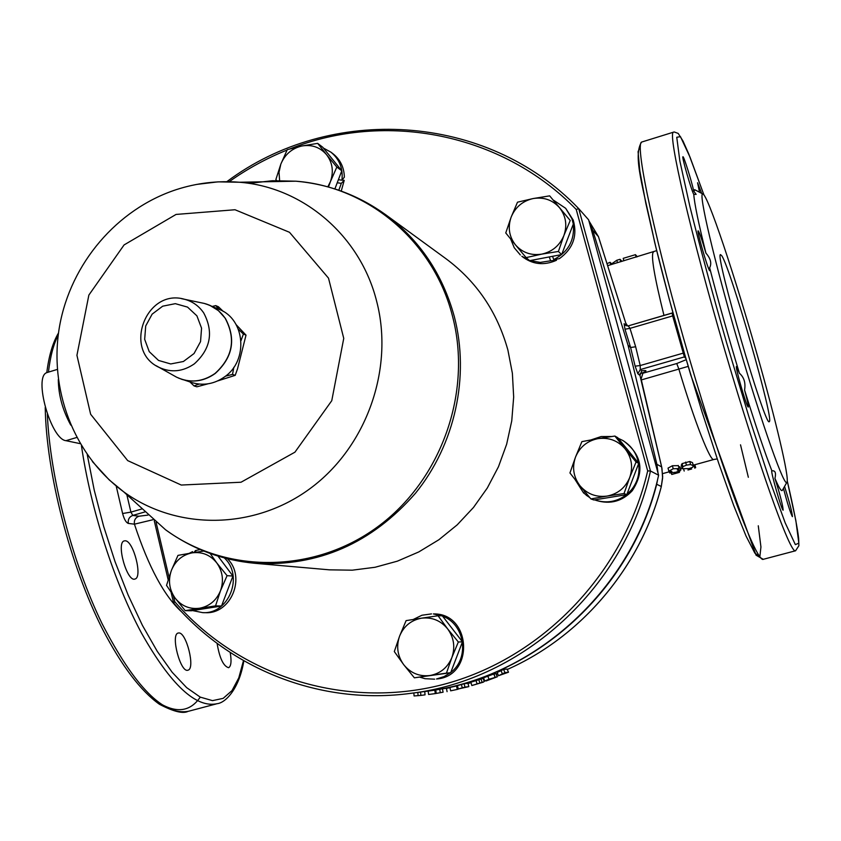 <?xml version="1.0" encoding="UTF-8"?>
<svg xmlns="http://www.w3.org/2000/svg" width="841" height="841" viewBox="0 0 841 841"><rect width="100%" height="100%" fill="white"/><g stroke="black" fill="none" stroke-linecap="round" stroke-linejoin="round"><path stroke-width="1.26" d="M342.087 180.037L344.211 180.363L341.246 191.096M344.211 180.363L341.32 183.359L337.23 182.749M338.807 190.234L341.32 183.359M556.122 259.291L556.469 260.289C543.864 265.84 532.321 264.495 521.862 256.274L529.168 260.279M573.236 223.674L571.901 218.671L565.667 208.316L573.247 220.132C577.62 235.911 573.005 248.747 559.402 258.65L553.735 259.606C568.306 251.995 574.823 240.148 573.299 224.074M556.469 260.289L550.634 260.794L549.268 256.936M565.667 208.316L553.725 200.326M510.645 238.991L514.25 247.748L520.337 254.96M530.009 260.594L540.237 262.403L550.634 260.794M638.529 463.139C636.553 453.11 631.202 445.499 622.456 440.306L623.644 440.978C641.914 454.76 644.784 471.349 632.253 490.755C622.256 501.352 610.335 504.6 596.49 500.511L595.207 500.059C606.508 503.633 616.958 501.835 626.534 494.687M586.24 494.907L583.549 492.921L584.716 491.543M626.871 494.413L631.097 490.261C637.467 482.461 639.969 473.588 638.613 463.633M622.456 440.306L618.251 438.308M611.628 436.521L601.189 436.532L591.265 439.822M575.118 479.633L583.549 492.921M441.672 615.812L433.346 613.93C471.465 612.837 474.713 676.479 436.511 678.981L444.08 676.585L450.377 672.758M419.974 677.205L424.936 678.687L434.66 679.181M450.776 672.453C469.909 658.219 464.873 624.159 442.597 616.169M431.496 613.898L421.951 615.234L413.257 619.47M227.396 558.718C246.35 576.989 231.075 614.329 205.351 612.679L202.744 612.647C228.92 614.329 244.058 575.969 224.326 557.919M193.966 552.558L195.448 550.571L195.974 552.243M192.526 610.577L202.744 612.647M200.179 549.541L195.448 550.571M721.746 255.696C730.703 268.584 774.614 421.572 769.294 421.541C766.014 430.014 714.377 253.341 720.495 254.602L721.746 255.696M693.762 194.366C691.302 190.119 681.673 156.741 682.913 156.783C683.47 155.112 691.628 180.994 693.751 191.138L696.148 194.376L693.762 194.366C694.424 203.522 698.472 223.096 705.914 253.109C710.634 258.481 711.885 263.38 709.657 267.785C718.277 301.004 728.201 336.158 739.418 373.257C744.064 377.283 745.778 382.886 744.569 390.045C755.596 425.441 764.7 452.374 771.891 470.865C775.223 470.319 776.243 472.831 774.95 478.413C779.144 488.243 781.657 492.143 782.477 490.103L786.85 482.408M695.108 189.887L693.751 191.138M699.533 192.253L697.578 182.739L701.646 193.367M784.558 486.434C789.489 502.161 792.117 512.222 792.432 516.637L792.348 516.616C790.403 512.8 787.428 503.402 783.444 488.4M774.95 478.413C780.164 494.992 782.897 505.578 783.15 510.161L783.055 510.151C781.573 509.951 770.293 470.434 771.849 470.876L771.891 470.865M744.569 390.045C747.376 400.274 748.616 405.94 748.29 407.065L748.101 406.97C746.23 405.688 734.908 366.224 736.485 366.487L739.418 373.257M709.657 267.785L709.636 270.665C707.46 268.048 696.684 230.749 698.125 230.823C699.302 231.969 701.899 239.391 705.914 253.109M178.639 378.145L191.958 382.602C203.533 385.956 214.455 384.011 224.736 376.757C248.589 360.432 245.173 319.244 219.322 309.425L206.434 304.053M209.956 553.178L216.81 562.965C210.355 554.944 202.166 551.58 192.232 552.842L203.816 551.055M227.07 575.665L220.51 590.729C223.958 580.711 222.718 571.449 216.81 562.965L227.07 575.665L232.946 576.053L221.519 606.014L191.422 610.755L185.209 610.65L175.023 597.972L166.529 585.389L171.417 570.335L177.977 555.386L192.232 552.842C182.413 554.818 175.475 560.653 171.417 570.335C167.99 580.269 169.199 589.488 175.023 597.972C181.404 606.014 189.572 609.431 199.538 608.243C209.42 606.319 216.41 600.474 220.51 590.729L215.548 605.867L185.209 610.65M217.987 556.101L232.946 576.053M221.519 606.014L215.548 605.867M192.894 552.726L192.557 551.643L189.172 553.346M399.601 636.101L406.108 620.626L421.467 618.188C411.091 620.164 403.796 626.135 399.601 636.101C396.079 646.351 397.457 655.885 403.722 664.705L394.313 651.554L399.601 636.101M438.056 615.759L447.622 628.858C440.695 620.521 431.98 616.968 421.467 618.188L438.056 615.759L442.324 615.822L462.455 641.841L450.671 672.716L414.371 677.825L403.722 664.705C410.566 673.073 419.26 676.69 429.814 675.544L414.371 677.825M458.345 641.998L451.848 657.599C455.38 647.265 453.972 637.688 447.622 628.858L458.345 641.998L462.455 641.841M446.455 673.136L429.814 675.544C440.264 673.63 447.601 667.649 451.848 657.599L446.455 673.136L450.671 672.716M579.985 485.762L569.946 472.957L575.507 457.105C571.943 467.48 573.436 477.036 579.985 485.762C587.134 494.024 596.153 497.462 607.044 496.085L590.897 498.923L579.985 485.762M581.898 441.63L597.972 438.645C587.249 440.842 579.764 447.002 575.507 457.105L581.898 441.63M614.887 436.059L625.094 448.8C617.862 440.568 608.821 437.183 597.972 438.645L614.887 436.059L617.704 437.656L638.718 463.37L626.776 494.645L624.033 493.53L607.044 496.085C617.83 493.951 625.378 487.78 629.688 477.593L624.033 493.53M636.069 461.982L629.688 477.593C633.262 467.133 631.738 457.536 625.094 448.8L636.069 461.982L638.718 463.37M626.776 494.645L593.914 499.985L590.897 498.923M586.881 494.151L586.082 495.097L589.72 497.536M594.682 499.869L595.207 500.059M541.783 254.129L526.109 257.609L515.438 244.836C522.377 252.668 531.155 255.759 541.783 254.129C552.295 251.743 559.675 245.551 563.89 235.533L558.413 251.459L541.783 254.129M505.756 232.946L511.149 217.115C507.649 227.291 509.078 236.531 515.438 244.836L505.756 232.946M517.499 202.187L533.089 198.56C522.639 200.988 515.323 207.17 511.149 217.115L517.499 202.187M559.496 207.685L570.23 220.479L563.89 235.533C567.412 225.272 565.94 215.99 559.496 207.685C552.474 199.885 543.675 196.847 533.089 198.56L549.667 195.858L559.496 207.685M549.667 195.858L570.23 220.479M573.383 223.853L561.662 254.581L558.413 251.459M561.662 254.581L529.62 260.668L526.109 257.609M552.558 256.305L553.735 259.606M327.822 186.849L330.429 181.614L328.484 187.028M326.56 154.691L336.831 167.065L330.429 181.614C333.856 171.659 332.563 162.691 326.56 154.691C320.022 147.186 311.738 144.295 301.74 146.019L317.667 143.369L326.56 154.691M276.647 180.584L275.869 179.532L280.841 164.111L279.012 172.3L279.632 180.542M287.254 149.677L301.74 146.019C291.848 148.436 284.889 154.471 280.841 164.111L287.254 149.677M336.831 167.065L341.793 170.786L322.765 147.259L317.667 143.369M341.793 170.786L334.876 188.931M338.397 179.69L341.93 180.216C343.191 168.599 339.522 159.254 330.934 152.179L323.428 148.079M341.93 180.216L344.358 177.157C344.106 167.443 340.353 159.664 333.078 153.819L330.934 152.179M212.374 306.418L215.738 305.598L219.081 309.32M223.275 311.433L218.45 306.776L215.738 305.598M207.948 383.832L196.868 386.807L194.071 385.924L189.961 381.961M217.745 380.899L235.196 375.338L237.509 368.884L246.014 335.139L236.195 324.721M238.339 329.188L243.385 334.056L241.02 340.637M233.83 367.317L232.526 374.403L225.546 376.148M199.18 384.074L194.071 385.924M235.196 375.338L232.526 374.403M246.014 335.139L243.385 334.056M92.384 461.541L109.225 479.917L123.616 491.764L165.54 529.756C192.179 549.047 222.013 560.232 255.065 563.323L329.472 569.841L352.274 570.177L375.054 567.276L397.362 561.168L418.776 551.938L438.865 539.754L457.22 524.837L473.483 507.47L487.317 487.99L498.45 466.776L506.65 444.237L511.759 420.836L513.672 397.036L512.379 373.299L507.901 350.087C497.273 311.958 476.595 281.472 445.856 258.639L385.493 214.592C358.529 195.249 328.673 184.116 295.927 181.193C368.148 186.597 433.672 241.567 452.458 316.006C472.621 392.316 441.22 480.537 377.273 527.097C313.388 573.835 225.703 573.814 165.54 529.756L137.609 504.442M58.302 379.575C58.46 394.997 62.612 410.177 70.76 425.104M47.948 372.279L46.886 372.605C33.251 376.484 50.87 439.423 65.976 440.684L80.168 443.638M290.008 148.889C385.704 110.749 502.109 133.141 576.232 209.462L647.686 470.907C623.78 574.025 541.026 659.165 442.555 684.658C343.937 710.056 238.644 675.544 174.791 601.736L173.372 595.701M229.183 181.688C247.254 168.852 266.555 158.308 287.065 150.045M168.999 577.157L156.1 522.377M658.608 475.207L650.471 471.002L578.724 208.642L588.626 219.827L658.608 475.207C633.998 588.248 534.655 678.603 425.01 691.491L424.285 691.586M154.26 520.821L168.158 579.806M171.144 592.506L173.593 602.902C230.245 669.383 320.905 705.483 410.555 693.362C523.049 680.159 625.157 587.249 650.471 471.002L647.686 470.907M576.232 209.462L578.724 208.642C486.445 112.284 330.177 104.231 226.86 181.656M174.791 601.736L173.593 602.902M230.203 652.49C231.674 661.215 231.138 666.282 228.605 667.701C223.401 666.219 219.564 658.104 217.083 643.354M178.744 632.958C186.366 631.959 195.543 668.837 187.985 670.172C180.594 673.42 170.292 634.45 178.155 633.052L178.744 632.958M125.235 540.784C133.446 540.7 142.865 577.357 135.033 578.997C127.201 582.708 115.837 542.718 124.205 540.9L125.235 540.784M669.73 472.999L671.875 471.433L668.816 471.17L673.199 468.784L679.044 468.511L677.289 469.94L680.874 470.056L676.111 472.169L669.73 472.999M682.86 466.671L686.403 465.136L690.566 464.547L693.331 465.704L692.648 467.323L689.063 468.595L682.335 468.731L682.86 466.671L682.072 463.612L689.778 461.488L692.511 462.613L693.531 466.072M684.196 471.044L683.733 469.446M694.74 468.09L695.623 467.596M687.959 469.993L691.638 468.994M483.47 682.114L471.833 685.541L483.417 681.967M486.066 680.979L487.99 680.064L484.689 681.021L488.999 679.255L497.357 676.763L486.066 680.979M589.352 222.487L592.768 230.339L628.059 345.273L656.905 464.306L658.04 473.147M657.746 478.844L656.695 484.269C629.173 593.273 532.048 678.792 425.535 691.418L435.575 690.072L436.09 693.468L432.453 693.993M757.373 355.438C775.675 419.712 789.31 477.005 787.029 482.103C785.137 489.683 762.293 425.535 738.251 343.17C714.156 260.847 698.009 191.569 702.824 193.998C707.554 194.092 734.939 276.069 757.373 355.438M588.9 220.815L598.466 236.668L625.725 323.007L626.314 325.782L624.106 323.722L624.989 329.199L630.603 347.501L635.659 346.765L629.993 328.368L628.248 325.887L672.075 313.125M628.059 345.273L630.603 347.501L635.134 366.161L640.211 365.541L635.659 346.765M622.014 261.362L620.027 259.291L616.8 260.258L611.67 263.832L610.03 262.287L607.086 263.643M610.734 264.736L610.03 262.287M611.827 264.41L611.67 263.832M617.494 262.707L616.8 260.258M620.732 261.751L620.027 259.291M637.341 256.778L635.449 254.676L623.202 258.345L623.896 260.794M636.153 257.136L635.449 254.676M668.816 471.044L668.038 468.101L672.422 465.735L678.309 465.651M678.571 466.587L680.033 467.039M681.305 465.241L682.072 463.612M693.278 465.136L693.857 465.01L694.75 468.132M493.94 674.125L496.085 673.546L497.346 676.742M483.659 677.762L493.804 673.998M471.833 685.541L470.876 682.219L483.701 678.203M483.123 678.277L484.237 681.546M481.02 679.002L482.103 682.282M478.655 679.276L479.748 682.577M475.911 680.19L476.963 683.502M458.03 689.252L450.65 690.829L458.03 689.252L457.241 685.888L456.495 685.983L457.283 689.357M450.65 690.829L449.946 687.454L456.495 685.983M428.174 691.081L428.605 694.487L436.09 693.468M434.797 690.167L435.312 693.583M429.383 690.924L430.098 690.829M413.856 692.931L414.087 695.959L420.899 695.412L425.062 694.845L424.716 691.523M420.553 692.069L420.899 695.412M417.809 692.427L418.114 695.686M443.081 692.196L436.269 693.415L443.081 692.196L442.44 688.79L446.434 688.274L447.076 691.659M436.269 693.415L435.733 689.998L442.44 688.79M439.706 689.294L440.306 692.7M465.01 687.108L468.836 686.613L458.261 688.989L465.01 687.108L464.095 683.765L467.932 683.281L468.836 686.613M458.261 688.989L457.451 685.625L464.095 683.765M461.404 684.49L462.277 687.854M504.978 672.611L508.5 672.222L498.492 675.722L504.978 672.611L503.57 669.425L507.102 669.058L508.5 672.222M498.492 675.722L497.178 672.506L503.57 669.425M500.994 670.571L502.371 673.767M671.948 474.419L679.318 472.39L679.927 470.865M679.055 472.453L675.933 473.325M678.372 471.475L678.645 472.432M675.786 472.253L676.038 473.147M671.37 473.178L671.738 474.471M639.917 373.803L643.144 372.552L641.094 378.976M661.688 467.081L639.959 375.443L641.725 370.786L640.274 369.577L640.211 365.541L684.248 352.842M641.336 379.922L688.201 366.382M147.942 515.102L138.891 516.227C135.39 517.635 133.908 520.285 134.434 524.174L152.999 519.717M656.905 464.306L661.646 466.923L661.941 468.29L662.613 478.087L661.31 486.487C640.422 567.202 581.478 636.679 507.291 669.478C581.509 636.679 640.443 567.202 661.331 486.508L656.695 484.269M598.477 236.72L625.757 323.081L627.67 326.003M672.159 313.104L672.663 315.911L629.993 328.368L624.989 329.199M703.991 195.059L690.019 157.151L680.474 136.652L676.753 137.262L679.833 160.883L689.925 206.623C699.985 247.075 712.264 292.605 726.74 343.212L748.711 416.074L769.084 478.571L785.2 522.871L795.355 544.632L798.834 543.16L795.859 520.611L787.239 480.915C793.652 508.174 797.815 529.956 798.666 538.618L798.876 545.725L795.575 550.771C790.719 555.186 758.204 464.726 724.353 348.784C690.45 232.883 667.954 135.18 673.252 132.237L673.977 131.995M159.475 703.139C176.799 713.536 190.392 711.528 200.253 697.126M201.724 302.886L204.195 303.412C212.941 305.693 219.932 310.644 225.167 318.255C236.142 338.934 232.778 357.32 215.065 373.436C202.576 382.024 189.761 383.275 176.599 377.189L174.266 375.885M156.205 365.74L176.599 377.189L182.024 379.417C193.735 382.823 204.794 380.847 215.201 373.499C232.925 357.372 236.289 338.976 225.314 318.308L218.429 310.634L209.756 305.283L204.195 303.412L181.477 298.65M203.827 303.328L202.376 303.023M174.812 376.19L176.305 377.02M203.711 312.926C198.907 305.914 192.473 301.351 184.421 299.238C145.935 288.053 122.565 350.518 158.96 367.328C171.07 372.92 182.875 371.754 194.366 363.827C210.681 348.952 213.793 331.985 203.711 312.926M196.899 315.838L201.556 328.169L200.536 341.625L194.05 353.535L183.401 361.504L170.712 363.953L158.529 360.432L149.235 351.643L144.673 339.354L145.703 325.982L152.126 314.156L162.691 306.187L175.317 303.664L187.532 307.102L196.899 315.838M248.989 183.38L272.4 180.731L295.927 181.193L239.391 182.245C217.914 180.51 196.868 182.97 176.284 189.635C116.804 209.157 70.812 263.559 59.606 325.972C48.526 388.384 73.304 454.771 123.616 491.764C176.705 530.566 253.919 530.114 310.14 488.547C366.424 447.128 394.198 369.136 376.747 301.646C360.484 235.816 303.086 187.07 239.391 182.245L218.019 181.856L196.72 184.41M176.053 214.434L124.079 244.931L88.862 295.075L76.93 355.312L90.639 414.256L127.685 460.605L181.267 485.047L241.031 482.229L294.939 452.174L331.764 400.694L343.748 338.376L328.505 278.14L289.493 232.295L235.007 209.745L176.053 214.434M65.976 440.684L76.72 437.488M143.853 510.098L161.861 526.424M255.065 563.323C318.192 566.771 371.669 543.391 415.517 493.204C455.055 444.447 469.909 376.463 454.329 316.647C442.576 273.966 419.627 239.948 385.493 214.592M290.765 181.288L267.522 181.719M640.39 145.935L638.077 151.685L639.843 171.007L645.846 203.406L655.864 247.159L669.278 299.28L685.1 355.732L702.025 411.88L718.666 463.118L733.699 505.462L746.02 536.001L754.871 553.168L759.865 556.584L760.937 546.976L758.277 525.783M748.343 477.289L740.522 444.815M87.254 454.634L94.234 490.177L103.632 526.329L115.091 561.777L128.189 595.197L142.434 625.399L157.278 651.365L172.184 672.295L186.66 687.644L200.232 697.115L212.5 700.637L223.17 698.366L231.99 690.619L238.791 677.857L243.48 660.616M116.195 486.024L122.607 513.515C124.163 519.286 126.066 522.587 128.316 523.417L134.434 524.174C148.626 567.233 164.479 596.574 182.003 612.206M592.768 230.339L598.466 236.668M686.235 359.664L676.753 363.533L678.887 369.178C694.634 421.982 710.561 462.413 713.935 459.459L717.236 458.923M653.73 251.869L653.31 252.006C650.776 255.422 654.34 276.573 663.98 315.449M495.938 673.515L497.21 676.742M493.772 673.914L495.044 677.152M487.791 675.996L488.999 679.255M497.62 673.588L496.306 674.114L497.62 673.588M471.002 682.671L467.995 683.502L471.002 682.671M449.998 687.696L446.455 688.369L449.998 687.696M689.326 468.521L689.578 469.425M694.792 464.747L695.644 467.691M685.625 462.087L686.403 465.136M692.511 462.613L693.331 465.704M689.778 461.488L690.566 464.547M669.352 471.57L669.678 472.789M679.97 466.818L680.8 469.919M678.256 465.441L679.044 468.511M672.422 465.735L673.199 468.784M642.881 372.794C647.328 370.786 646.95 370.124 641.725 370.786M673.715 315.596L672.663 315.911L684.353 356.91L640.274 369.577L637.835 373.719L639.959 375.443M676.753 363.533L642.303 373.415M685.373 356.7L684.353 356.91L685.888 358.476M138.891 516.227L132.804 515.417L144.736 511.99M141.793 508.984L130.912 512.116L132.804 515.417C129.283 516.837 127.79 519.507 128.316 523.417M126.833 494.676L130.912 512.116L122.607 513.515M661.299 486.508L662.676 476.731L661.688 467.007M635.134 366.161L637.835 373.719M624.106 323.722L625.01 325.173L628.28 325.93M58.229 335.002C53.53 344.211 50.26 356.584 48.442 372.132M47.338 414.14C50.029 477.31 72.147 562.282 102.16 623.843C134.896 687.086 163.753 716.206 188.752 711.202L216.421 703.885M81.461 445.804C90.712 509.289 114.313 582.613 141.656 633.378C170.87 684.963 196.048 708.395 217.209 703.675C225.609 702.803 239.275 688.79 243.848 660.826M642.471 141.803L641.525 142.097C634.745 145.504 655.675 243.322 689.473 358.802C723.186 474.324 757.079 564.069 763.449 559.265L795.428 550.813M46.886 372.605L57.283 369.43M425.01 691.491L410.555 693.362M656.695 250.629L607.717 265.64M713.725 459.522L693.825 465.01M682.083 468.258L680.506 468.689M669.373 471.759L662.624 473.63M495.139 677.152L493.867 673.935M484.689 681.021L483.543 677.741M433.178 693.888L432.4 693.993M695.665 467.628L694.824 464.737M682.072 468.195L681.273 465.126M669.678 472.894L669.32 471.559M680.863 470.024L680.043 466.944M679.097 468.605L678.309 465.557M668.816 471.17L668.038 468.101M672.537 474.25L673.399 474.009M625.01 325.173L628.248 325.887L672.937 312.768M661.678 466.976L641.105 378.944M58.502 332.983C52.783 342.581 48.873 355.796 46.791 372.658M45.225 407.443C46.297 472.957 70.076 565.247 102.665 629.404C121.735 665.956 140.657 690.913 159.422 704.264C173.393 711.57 182.928 713.946 188.027 711.391M702.824 193.998L694.655 189.656M704.001 195.08L688.726 153.914L682.997 141.025L678.203 133.425L674.188 131.953L641.525 142.097C632.705 156.51 642.945 185.998 654.634 242.187C662.445 274.292 671.78 309.32 682.64 347.259L690.787 375.107L756.07 555.197L763.281 559.318"/></g></svg>

